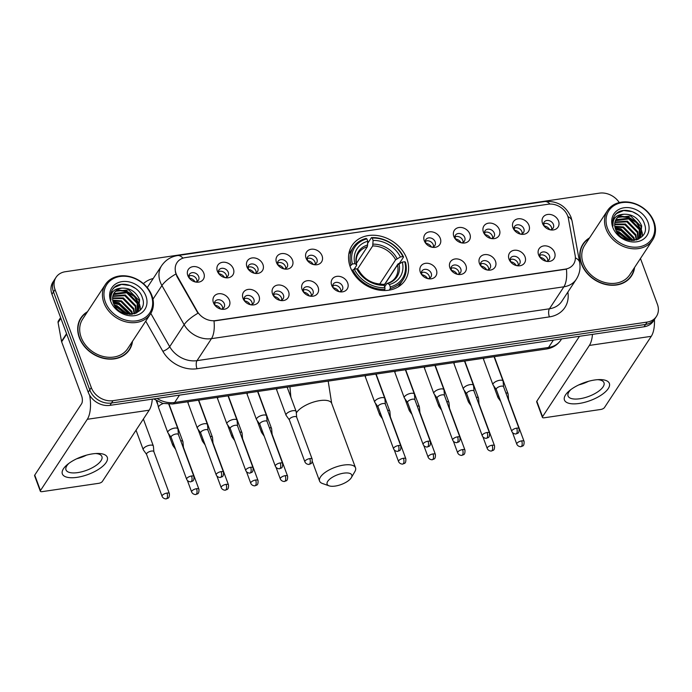 <?xml version="1.0" encoding="UTF-8"?>
<svg xmlns="http://www.w3.org/2000/svg" width="692" height="692" viewBox="0 0 692 692"><rect width="100%" height="100%" fill="white"/><g stroke="black" fill="none" stroke-linecap="round" stroke-linejoin="round"><path stroke-width="1.04" d="M350.299 267.043A31.72 25.699 33.3 0 0 376.387 289.567A31.72 25.699 33.3 0 0 405.088 280.303A31.72 25.699 33.3 0 0 406.853 258.721A31.72 25.699 33.3 0 0 380.764 236.197A31.72 25.699 33.3 0 0 352.064 245.47A31.72 25.699 33.3 0 0 350.299 267.043M258.998 295.977A8.979 7.275 -146.7 0 1 251.888 304.947A8.979 7.275 -146.7 0 1 243.489 299.437A8.979 7.275 -146.7 0 1 242.996 298.33A8.979 7.275 -146.7 0 1 248.134 289.42A8.979 7.275 -146.7 0 1 258.998 295.977M250.59 304.757A5.389 4.36 33.3 0 0 253.575 303.044A5.389 4.36 33.3 0 0 253.877 299.385A5.389 4.36 33.3 0 0 249.44 295.553A5.389 4.36 33.3 0 0 244.57 297.127A5.389 4.36 33.3 0 0 244.181 300.544M288.564 291.626A8.979 7.275 -146.7 0 1 281.445 300.605A8.979 7.275 -146.7 0 1 273.046 295.086A8.979 7.275 -146.7 0 1 272.553 293.988A8.979 7.275 -146.7 0 1 277.7 285.069A8.979 7.275 -146.7 0 1 288.564 291.626M280.148 300.406A5.389 4.36 33.3 0 0 283.132 298.693A5.389 4.36 33.3 0 0 283.435 295.034A5.389 4.36 33.3 0 0 279.006 291.211A5.389 4.36 33.3 0 0 274.127 292.785A5.389 4.36 33.3 0 0 273.747 296.202M318.121 287.284A8.979 7.275 -146.7 0 1 311.002 296.254A8.979 7.275 -146.7 0 1 302.612 290.735A8.979 7.275 -146.7 0 1 302.11 289.637A8.979 7.275 -146.7 0 1 307.257 280.718A8.979 7.275 -146.7 0 1 318.121 287.284M309.705 296.055A5.389 4.36 33.3 0 0 312.689 294.351A5.389 4.36 33.3 0 0 312.992 290.683A5.389 4.36 33.3 0 0 308.563 286.86A5.389 4.36 33.3 0 0 303.684 288.434A5.389 4.36 33.3 0 0 303.304 291.851M347.678 282.933A8.979 7.275 -146.7 0 1 340.559 291.903A8.979 7.275 -146.7 0 1 332.169 286.384A8.979 7.275 -146.7 0 1 331.676 285.286A8.979 7.275 -146.7 0 1 336.814 276.368A8.979 7.275 -146.7 0 1 347.678 282.933M339.262 291.713A5.389 4.36 33.3 0 0 342.255 290A5.389 4.36 33.3 0 0 342.549 286.332A5.389 4.36 33.3 0 0 338.12 282.509A5.389 4.36 33.3 0 0 333.25 284.083A5.389 4.36 33.3 0 0 332.861 287.5M436.358 269.889A8.979 7.275 -146.7 0 1 429.239 278.859A8.979 7.275 -146.7 0 1 420.848 273.34A8.979 7.275 -146.7 0 1 420.347 272.241A8.979 7.275 -146.7 0 1 425.493 263.323A8.979 7.275 -146.7 0 1 436.358 269.889M427.941 278.66A5.389 4.36 33.3 0 0 430.926 276.956A5.389 4.36 33.3 0 0 431.228 273.288A5.389 4.36 33.3 0 0 426.8 269.465A5.389 4.36 33.3 0 0 421.921 271.039A5.389 4.36 33.3 0 0 421.54 274.456M465.915 265.538A8.979 7.275 -146.7 0 1 458.796 274.508A8.979 7.275 -146.7 0 1 450.406 268.989A8.979 7.275 -146.7 0 1 449.912 267.89A8.979 7.275 -146.7 0 1 455.051 258.972A8.979 7.275 -146.7 0 1 465.915 265.538M457.498 274.317A5.389 4.36 33.3 0 0 460.491 272.605A5.389 4.36 33.3 0 0 460.786 268.937A5.389 4.36 33.3 0 0 456.357 265.114A5.389 4.36 33.3 0 0 451.487 266.688A5.389 4.36 33.3 0 0 451.097 270.105M495.472 261.187A8.979 7.275 -146.7 0 1 488.362 270.157A8.979 7.275 -146.7 0 1 479.963 264.647A8.979 7.275 -146.7 0 1 479.469 263.54A8.979 7.275 -146.7 0 1 484.608 254.63A8.979 7.275 -146.7 0 1 495.472 261.187M487.064 269.966A5.389 4.36 33.3 0 0 490.048 268.254A5.389 4.36 33.3 0 0 490.343 264.595A5.389 4.36 33.3 0 0 485.914 260.763A5.389 4.36 33.3 0 0 481.044 262.337A5.389 4.36 33.3 0 0 480.655 265.754M525.038 256.836A8.979 7.275 -146.7 0 1 517.919 265.815A8.979 7.275 -146.7 0 1 509.52 260.296A8.979 7.275 -146.7 0 1 509.027 259.197A8.979 7.275 -146.7 0 1 514.165 250.279A8.979 7.275 -146.7 0 1 525.038 256.836M516.621 265.616A5.389 4.36 33.3 0 0 519.606 263.903A5.389 4.36 33.3 0 0 519.908 260.244A5.389 4.36 33.3 0 0 515.471 256.421A5.389 4.36 33.3 0 0 510.601 257.995A5.389 4.36 33.3 0 0 510.22 261.412M554.595 252.485A8.979 7.275 -146.7 0 1 547.476 261.464A8.979 7.275 -146.7 0 1 539.085 255.945A8.979 7.275 -146.7 0 1 538.584 254.846A8.979 7.275 -146.7 0 1 543.73 245.928A8.979 7.275 -146.7 0 1 554.595 252.485M546.178 261.265A5.389 4.36 33.3 0 0 549.163 259.561A5.389 4.36 33.3 0 0 549.465 255.893A5.389 4.36 33.3 0 0 545.037 252.07A5.389 4.36 33.3 0 0 540.158 253.644A5.389 4.36 33.3 0 0 539.777 257.061M229.441 300.328A8.979 7.275 -146.7 0 1 222.331 309.298A8.979 7.275 -146.7 0 1 213.932 303.779A8.979 7.275 -146.7 0 1 213.439 302.681A8.979 7.275 -146.7 0 1 218.577 293.763A8.979 7.275 -146.7 0 1 229.441 300.328M221.033 309.108A5.389 4.36 33.3 0 0 224.018 307.395A5.389 4.36 33.3 0 0 224.312 303.727A5.389 4.36 33.3 0 0 219.883 299.904A5.389 4.36 33.3 0 0 215.013 301.478A5.389 4.36 33.3 0 0 214.624 304.895M233.386 268.859A8.979 7.275 -146.7 0 1 226.267 277.829A8.979 7.275 -146.7 0 1 217.876 272.311A8.979 7.275 -146.7 0 1 217.375 271.212A8.979 7.275 -146.7 0 1 222.521 262.294A8.979 7.275 -146.7 0 1 233.386 268.859M224.969 277.63A5.389 4.36 33.3 0 0 227.953 275.926A5.389 4.36 33.3 0 0 228.256 272.259A5.389 4.36 33.3 0 0 223.827 268.435A5.389 4.36 33.3 0 0 218.949 270.01A5.389 4.36 33.3 0 0 218.568 273.427M262.943 264.508A8.979 7.275 -146.7 0 1 255.832 273.478A8.979 7.275 -146.7 0 1 247.433 267.96A8.979 7.275 -146.7 0 1 246.94 266.861A8.979 7.275 -146.7 0 1 252.078 257.943A8.979 7.275 -146.7 0 1 262.943 264.508M254.535 273.288A5.389 4.36 33.3 0 0 257.519 271.575A5.389 4.36 33.3 0 0 257.813 267.908A5.389 4.36 33.3 0 0 253.384 264.084A5.389 4.36 33.3 0 0 248.514 265.659A5.389 4.36 33.3 0 0 248.125 269.076M292.5 260.157A8.979 7.275 -146.7 0 1 285.389 269.127A8.979 7.275 -146.7 0 1 276.99 263.617A8.979 7.275 -146.7 0 1 276.497 262.51A8.979 7.275 -146.7 0 1 281.635 253.601A8.979 7.275 -146.7 0 1 292.5 260.157M284.092 268.937A5.389 4.36 33.3 0 0 287.076 267.224A5.389 4.36 33.3 0 0 287.379 263.565A5.389 4.36 33.3 0 0 282.942 259.734A5.389 4.36 33.3 0 0 278.072 261.308A5.389 4.36 33.3 0 0 277.691 264.725M322.065 255.806A8.979 7.275 -146.7 0 1 314.947 264.785A8.979 7.275 -146.7 0 1 306.547 259.266A8.979 7.275 -146.7 0 1 306.054 258.168A8.979 7.275 -146.7 0 1 311.201 249.25A8.979 7.275 -146.7 0 1 322.065 255.806M313.649 264.586A5.389 4.36 33.3 0 0 316.633 262.873A5.389 4.36 33.3 0 0 316.936 259.215A5.389 4.36 33.3 0 0 312.507 255.391A5.389 4.36 33.3 0 0 307.629 256.966A5.389 4.36 33.3 0 0 307.248 260.382M440.302 238.411A8.979 7.275 -146.7 0 1 433.183 247.39A8.979 7.275 -146.7 0 1 424.784 241.871A8.979 7.275 -146.7 0 1 424.291 240.764A8.979 7.275 -146.7 0 1 429.438 231.855A8.979 7.275 -146.7 0 1 440.302 238.411M431.886 247.191A5.389 4.36 33.3 0 0 434.87 245.478A5.389 4.36 33.3 0 0 435.173 241.819A5.389 4.36 33.3 0 0 430.735 237.996A5.389 4.36 33.3 0 0 425.865 239.562A5.389 4.36 33.3 0 0 425.485 242.987M469.859 234.06A8.979 7.275 -146.7 0 1 462.74 243.039A8.979 7.275 -146.7 0 1 454.35 237.52A8.979 7.275 -146.7 0 1 453.848 236.422A8.979 7.275 -146.7 0 1 458.995 227.504A8.979 7.275 -146.7 0 1 469.859 234.06M461.443 242.84A5.389 4.36 33.3 0 0 464.427 241.136A5.389 4.36 33.3 0 0 464.73 237.468A5.389 4.36 33.3 0 0 460.301 233.645A5.389 4.36 33.3 0 0 455.423 235.219A5.389 4.36 33.3 0 0 455.042 238.636M499.416 229.718A8.979 7.275 -146.7 0 1 492.297 238.688A8.979 7.275 -146.7 0 1 483.907 233.169A8.979 7.275 -146.7 0 1 483.414 232.071A8.979 7.275 -146.7 0 1 488.552 223.153A8.979 7.275 -146.7 0 1 499.416 229.718M491 238.498A5.389 4.36 33.3 0 0 493.993 236.785A5.389 4.36 33.3 0 0 494.287 233.118A5.389 4.36 33.3 0 0 489.858 229.294A5.389 4.36 33.3 0 0 484.988 230.868A5.389 4.36 33.3 0 0 484.599 234.285M528.973 225.367A8.979 7.275 -146.7 0 1 521.863 234.337A8.979 7.275 -146.7 0 1 513.464 228.827A8.979 7.275 -146.7 0 1 512.971 227.72A8.979 7.275 -146.7 0 1 518.109 218.81A8.979 7.275 -146.7 0 1 528.973 225.367M520.566 234.147A5.389 4.36 33.3 0 0 523.55 232.434A5.389 4.36 33.3 0 0 523.844 228.775A5.389 4.36 33.3 0 0 519.415 224.943A5.389 4.36 33.3 0 0 514.545 226.518A5.389 4.36 33.3 0 0 514.156 229.934M558.539 221.016A8.979 7.275 -146.7 0 1 551.42 229.995A8.979 7.275 -146.7 0 1 543.021 224.476A8.979 7.275 -146.7 0 1 542.528 223.369A8.979 7.275 -146.7 0 1 547.666 214.459A8.979 7.275 -146.7 0 1 558.539 221.016M550.123 229.796A5.389 4.36 33.3 0 0 553.107 228.083A5.389 4.36 33.3 0 0 553.41 224.424A5.389 4.36 33.3 0 0 548.972 220.601A5.389 4.36 33.3 0 0 544.102 222.167A5.389 4.36 33.3 0 0 543.722 225.592M203.829 273.202A8.979 7.275 -146.7 0 1 196.71 282.18A8.979 7.275 -146.7 0 1 188.319 276.662A8.979 7.275 -146.7 0 1 187.817 275.563A8.979 7.275 -146.7 0 1 192.964 266.645A8.979 7.275 -146.7 0 1 203.829 273.202M195.412 281.981A5.389 4.36 33.3 0 0 198.396 280.269A5.389 4.36 33.3 0 0 198.699 276.61A5.389 4.36 33.3 0 0 194.27 272.786A5.389 4.36 33.3 0 0 189.392 274.361A5.389 4.36 33.3 0 0 189.011 277.777M243.982 298.849A5.389 4.36 -146.7 0 1 251.949 302.317A5.389 4.36 -146.7 0 1 252.225 304.264M273.548 294.498A5.389 4.36 -146.7 0 1 281.506 297.967A5.389 4.36 -146.7 0 1 281.791 299.913M303.105 290.147A5.389 4.36 -146.7 0 1 311.063 293.616A5.389 4.36 -146.7 0 1 311.348 295.562M332.662 285.796A5.389 4.36 -146.7 0 1 340.62 289.265A5.389 4.36 -146.7 0 1 340.905 291.22M421.341 272.752A5.389 4.36 -146.7 0 1 429.3 276.22A5.389 4.36 -146.7 0 1 429.585 278.167M450.899 268.401A5.389 4.36 -146.7 0 1 458.857 271.87A5.389 4.36 -146.7 0 1 459.142 273.824M480.456 264.059A5.389 4.36 -146.7 0 1 488.422 267.527A5.389 4.36 -146.7 0 1 488.699 269.473M510.021 259.708A5.389 4.36 -146.7 0 1 517.979 263.176A5.389 4.36 -146.7 0 1 518.265 265.123M539.578 255.357A5.389 4.36 -146.7 0 1 547.536 258.825A5.389 4.36 -146.7 0 1 547.822 260.772M214.425 303.191A5.389 4.36 -146.7 0 1 222.383 306.66A5.389 4.36 -146.7 0 1 222.668 308.615M218.369 271.722A5.389 4.36 -146.7 0 1 226.327 275.191A5.389 4.36 -146.7 0 1 226.613 277.137M247.926 267.372A5.389 4.36 -146.7 0 1 255.884 270.84A5.389 4.36 -146.7 0 1 256.17 272.795M277.483 263.029A5.389 4.36 -146.7 0 1 285.45 266.498A5.389 4.36 -146.7 0 1 285.727 268.444M307.049 258.678A5.389 4.36 -146.7 0 1 315.007 262.147A5.389 4.36 -146.7 0 1 315.293 264.093M425.286 241.283A5.389 4.36 -146.7 0 1 433.244 244.752A5.389 4.36 -146.7 0 1 433.529 246.698M454.843 236.932A5.389 4.36 -146.7 0 1 462.801 240.401A5.389 4.36 -146.7 0 1 463.086 242.347M484.4 232.581A5.389 4.36 -146.7 0 1 492.358 236.05A5.389 4.36 -146.7 0 1 492.643 238.005M513.957 228.239A5.389 4.36 -146.7 0 1 521.924 231.708A5.389 4.36 -146.7 0 1 522.201 233.654M543.523 223.888A5.389 4.36 -146.7 0 1 551.481 227.357A5.389 4.36 -146.7 0 1 551.766 229.303M188.812 276.073A5.389 4.36 -146.7 0 1 196.77 279.542A5.389 4.36 -146.7 0 1 197.056 281.488M177.195 276.03A16.158 13.087 -146.7 0 1 176.079 273.643A16.158 13.087 -146.7 0 1 176.988 262.649A16.158 13.087 -146.7 0 1 185.335 257.597L548.159 204.218A16.158 13.087 -146.7 0 1 568.392 218.473L575.164 255.547A16.158 13.087 -146.7 0 1 573.582 264.093A16.158 13.087 -146.7 0 1 565.234 269.145L215.584 320.586A16.158 13.087 -146.7 0 1 197.133 311.166L177.195 276.03L176.918 276.454L175.327 271.792M87.486 311.72A29.029 23.511 33.3 0 0 80.921 317.905A29.029 23.511 33.3 0 0 79.303 337.653A29.029 23.511 33.3 0 0 103.186 358.266A29.029 23.511 33.3 0 0 129.439 349.78A29.029 23.511 33.3 0 0 132.509 341.303M128.625 350.93A29.029 23.511 33.3 0 0 129.525 349.097M589.567 237.858A29.029 23.511 33.3 0 0 583.001 244.034A29.029 23.511 33.3 0 0 581.384 263.782A29.029 23.511 33.3 0 0 605.258 284.395A29.029 23.511 33.3 0 0 631.519 275.918A29.029 23.511 33.3 0 0 634.59 267.432M630.706 277.06A29.029 23.511 33.3 0 0 631.597 275.234M619.271 202.574A17.957 14.541 33.3 0 0 599.419 193.146L65.325 271.722A17.957 14.541 33.3 0 0 56.043 277.336L52.964 282.033A17.957 14.541 33.3 0 0 51.961 294.247L88.213 392.243A17.957 14.541 33.3 0 0 109.941 405.365L644.036 326.788L645.575 324.444A17.957 14.541 33.3 0 0 654.857 318.83A17.957 14.541 33.3 0 1 645.575 324.444L111.481 403.021L645.575 324.444L647.115 322.091A17.957 14.541 33.3 0 0 656.397 316.478A17.957 14.541 33.3 0 0 657.4 304.264L640.463 258.488M88.213 392.243L89.752 389.899A17.957 14.541 33.3 0 0 111.481 403.021A17.957 14.541 33.3 0 1 89.752 389.899L53.5 291.903L89.752 389.899L91.292 387.555A17.957 14.541 33.3 0 0 113.021 400.668L647.115 322.091M54.504 279.68A17.957 14.541 33.3 0 0 53.5 291.903A17.957 14.541 33.3 0 1 54.504 279.68M575.381 257.874A20.95 9.723 -10.3 0 1 579.654 262.467C580.692 268.496 579.559 274.11 576.254 279.317A23.943 19.393 -146.7 0 1 563.885 286.799A20.95 9.082 81.6 0 0 566.411 269.145L214.001 320.993A20.95 9.082 -98.4 0 1 211.467 338.647A23.943 19.393 -146.7 0 1 184.141 324.695A20.95 6.565 -29.6 0 1 197.973 313.234L176.918 276.454M56.043 277.336A17.957 14.541 33.3 0 0 55.04 289.55L91.292 387.555M583.598 243.688A29.029 23.511 33.3 0 0 582.275 245.236M81.518 317.559A29.029 23.511 33.3 0 0 80.194 319.107M644.036 326.788A17.957 14.541 33.3 0 0 653.317 321.175L656.397 316.478M77.115 477.333A23.943 9.446 -20.3 0 1 67.375 464.557A23.943 9.446 -20.3 0 1 92.529 453.866A23.943 9.446 -20.3 0 1 97.39 453.459A23.943 9.446 -20.3 0 1 105.089 463.891A23.943 9.446 -20.3 0 1 77.115 477.333M68.837 463.415A19.151 7.56 159.7 0 0 65.982 469.859A19.151 7.56 159.7 0 0 77.772 472.601A19.151 7.56 159.7 0 0 101.906 456.573A19.151 7.56 159.7 0 0 95.539 453.537M89.605 395.167A23.943 10.38 81.6 0 1 87.296 419.291L40.465 490.567A2.993 1.185 159.7 0 0 40.326 491.216A2.993 1.185 159.7 0 0 42.169 491.64L98.722 483.319A2.993 1.185 159.7 0 0 102.355 481.459L149.187 410.192L87.296 419.291M152.275 399.137A23.943 10.38 81.6 0 1 149.187 410.192M86.491 455.146A19.151 7.56 -20.3 0 1 76.751 458.753M40.326 491.216L34.6 475.741A2.993 1.185 -20.3 0 1 34.738 475.093L81.569 403.817A5.986 2.595 -98.4 0 0 81.587 395.729L61.64 341.796A2.993 2.422 -146.7 0 1 61.51 341.346L58.085 322.576A2.993 2.422 -146.7 0 1 58.379 320.993L60.602 317.611M151.254 295.268A25.734 20.847 33.3 0 0 120.105 276.463A25.734 20.847 33.3 0 0 105.366 302.023A25.734 20.847 33.3 0 0 136.514 320.828A25.734 20.847 33.3 0 0 151.254 295.268M151.937 295.7A26.936 21.815 33.3 0 0 129.776 276.575A26.936 21.815 33.3 0 0 105.418 284.447A26.936 21.815 33.3 0 0 103.912 302.767A26.936 21.815 33.3 0 0 126.065 321.892A26.936 21.815 33.3 0 0 150.432 314.021A26.936 21.815 33.3 0 0 151.937 295.7M105.418 284.447L82.677 319.055A26.936 21.815 33.3 0 0 81.172 337.376A26.936 21.815 33.3 0 0 103.324 356.501A26.936 21.815 33.3 0 0 127.691 348.63L150.432 314.021M87.123 312.282A28.727 23.268 33.3 0 0 81.172 318.069L79.632 320.413A28.727 23.268 33.3 0 0 79.303 320.932M81.172 318.069A28.727 23.268 33.3 0 0 79.571 337.61A28.727 23.268 33.3 0 0 103.203 358.006A28.727 23.268 33.3 0 0 129.196 349.616A28.727 23.268 33.3 0 0 132.137 341.865M112.701 300.129L121.429 300.838L131.904 311.512L132.527 314.194M112.796 300.735L120.944 301.565L131.428 312.239L131.947 314.272M112.606 297.906L123.358 297.906L133.833 308.58L134.533 313.736M112.588 298.434L122.873 298.633L133.348 309.307L134.075 313.865M112.891 295.942L125.278 294.965L135.762 305.648L136.108 312.957M112.787 296.41L124.802 295.7L135.277 306.374L135.736 313.234M113.488 294.187L114.189 293.512L127.207 292.033L137.691 302.707L137.44 311.737M137.25 312.135L136.93 312.741M113.315 294.61L126.722 292.768L137.206 303.442L137.128 312.057M121.991 288.114A14.965 12.119 33.3 0 0 114.249 292.794A14.965 12.119 33.3 0 0 113.419 302.966C119.067 320.707 149.299 315.561 142.396 297.863C138.988 285.208 119.604 279.62 113.073 288.737C110.729 291.929 110.037 295.657 111.005 299.904C110.357 292.344 114.016 288.408 121.991 288.114C130.208 287.933 136.082 291.816 139.611 299.774L138.521 310.353L135.485 313.407M114.119 292.993L115.633 291.306L128.651 289.836L139.135 300.51L138.27 310.708M138.521 310.353L136.445 312.992M114.846 305.916L117.571 306.703L126.42 313.96M115.529 306.928L117.086 307.438L125.235 313.649M113.324 302.707L119.5 303.771L129.958 314.376M113.592 303.425L119.015 304.497L129.188 314.35M110.703 301.236A19.748 16.003 33.3 0 0 134.603 315.664A19.748 16.003 33.3 0 0 145.917 296.055A19.748 16.003 33.3 0 0 122.008 281.627A19.748 16.003 33.3 0 0 110.703 301.236M113.073 288.737L112.597 289.412M127.302 352.47A28.727 23.268 33.3 0 0 127.648 351.968L129.196 349.616M112.493 289.576L114.379 287.457L121.558 284.403L130.286 285.554L135.77 288.564M111.023 292.906L112.882 291.721M116.887 290.389L126.437 291.418L134.335 296.531L139.248 304.298L139.784 306.201M139.957 307.118L140.147 310.206M113.081 301.928L118.721 303.157L130.875 314.358M114.526 305.388L116.801 306.089L127.12 314.099M111.092 292.681L113.254 291.289M117.718 289.931L126.671 291.055L134.577 296.167L139.853 305.137M140.13 306.357L140.381 309.93M112.978 301.539L118.963 302.785L131.264 314.332M114.266 304.904L117.035 305.717L127.674 314.185M335.222 486.069A13.165 5.199 159.7 0 0 351.389 477.584A13.165 5.199 159.7 0 0 343.708 473.164A13.165 5.199 159.7 0 0 329.643 479.236A13.165 5.199 159.7 0 0 329.089 485.836A13.165 5.199 159.7 0 0 335.222 486.069M329.089 485.836L322.463 483.5A19.151 7.56 -20.3 0 1 319.592 481.104A19.151 7.56 -20.3 0 1 343.725 465.067A19.151 7.56 -20.3 0 1 355.524 467.809A19.151 7.56 -20.3 0 1 354.909 471.503L351.389 477.584M390.279 286.912L390.271 288.529A29.687 24.047 33.3 0 0 403.003 279.776A29.687 24.047 33.3 0 0 405.477 262.173L404.785 261.749A28.493 23.078 33.3 0 1 390.279 286.912L389.397 284.524A25.734 20.847 33.3 0 0 402.32 262.112L397.537 264.95L384.095 285.407M384.64 286.877L386.681 283.772L387.65 283.495L389.397 284.524M403.566 257.017A29.687 24.047 33.3 0 0 371.448 237.624L372.209 238.074A28.493 23.078 33.3 0 1 402.882 256.594L403.566 257.017L399.44 263.297L398.012 263.929L384.709 284.17A28.433 23.026 -146.7 0 1 384.795 284.343M398.376 286.782A29.687 24.047 33.3 0 0 398.877 286.047L403.003 279.776M367.763 243.238L371.448 237.624M390.271 288.529L389.215 290.138M384.138 290.536L384.942 289.317L384.942 287.69A28.493 23.078 33.3 0 1 354.278 269.179L352.816 269.923A29.687 24.047 33.3 0 0 384.942 289.317M352.816 269.923L352.098 271.022M402.882 256.594L400.409 256.957A25.734 20.847 33.3 0 0 373.1 240.461L372.209 238.074M402.32 262.112L404.785 261.749M354.278 269.179L356.743 268.816A25.734 20.847 33.3 0 0 384.06 285.303L384.942 287.69M373.1 240.461L372.694 245.954L357.401 269.223M379.666 284.092L395.625 259.794L400.409 256.957M358.413 270.71L358.309 269.785L356.743 268.816M384.06 285.303L382.313 284.282L381.353 284.55M386.681 283.772L387.65 283.495A23.018 18.649 33.3 0 0 399.007 263.799M349.988 266.169L352.366 264.024A28.493 23.078 33.3 0 1 366.881 238.861L366.111 238.411A29.687 24.047 33.3 0 0 353.378 247.174L349.261 253.445A29.687 24.047 33.3 0 0 348.785 254.198M353.378 247.174A29.687 24.047 33.3 0 0 350.905 264.768M366.881 238.861L367.763 241.248A25.734 20.847 33.3 0 0 354.832 263.661L352.366 264.024M356.38 263.444L367.357 246.733L367.763 241.248M354.832 263.661L356.397 264.629L356.51 265.555L354.045 269.3M367.755 244.933A23.018 18.649 33.3 0 0 356.397 264.629L356.51 265.555M355.342 269.024L354.944 267.934M384.709 284.17L382.641 284.473M189.227 275.883L189.236 278.08M195.049 281.895A6.583 5.337 33.3 0 0 189.236 278.072M153.875 451.703L153.39 446.176A5.389 2.128 159.7 0 0 153.339 445.951A5.389 2.128 159.7 0 0 150.026 445.181A5.389 2.128 159.7 0 0 143.486 448.528A5.389 2.128 159.7 0 0 143.235 449.688A5.389 2.128 159.7 0 0 143.348 449.895L146.574 454.402M153.883 451.789A3.893 1.531 159.7 0 0 153.849 451.625A3.893 1.531 159.7 0 0 151.453 451.072A3.893 1.531 159.7 0 0 146.73 453.485A3.893 1.531 159.7 0 0 146.548 454.324A3.893 1.531 159.7 0 0 146.626 454.471M218.784 271.532L218.793 273.729A6.583 5.337 33.3 0 1 224.606 277.544M183.432 447.361L182.947 441.825A5.389 2.128 159.7 0 0 182.896 441.6A5.389 2.128 159.7 0 0 180.707 440.735M183.441 447.439A3.893 1.531 159.7 0 0 183.406 447.283A3.893 1.531 159.7 0 0 182.965 446.85M173.484 443.641A5.389 2.128 159.7 0 0 173.043 444.178A5.389 2.128 159.7 0 0 172.792 445.337A5.389 2.128 159.7 0 0 172.905 445.544L175.552 449.238M248.342 267.181L248.35 269.378A6.583 5.337 33.3 0 1 254.172 273.202M212.989 443.01L212.513 437.482A5.389 2.128 159.7 0 0 212.461 437.257A5.389 2.128 159.7 0 0 210.264 436.392M212.998 443.096A3.893 1.531 159.7 0 0 212.963 442.932A3.893 1.531 159.7 0 0 212.522 442.499M203.041 439.299A5.389 2.128 159.7 0 0 202.609 439.827A5.389 2.128 159.7 0 0 202.358 440.994A5.389 2.128 159.7 0 0 202.462 441.193L205.109 444.895M277.907 262.83L277.916 265.027A6.583 5.337 33.3 0 1 283.729 268.851M242.555 438.659L242.07 433.131A5.389 2.128 159.7 0 0 242.018 432.907A5.389 2.128 159.7 0 0 239.821 432.042M242.555 438.745A3.893 1.531 159.7 0 0 242.52 438.581A3.893 1.531 159.7 0 0 242.079 438.148M232.598 434.948A5.389 2.128 159.7 0 0 232.166 435.484A5.389 2.128 159.7 0 0 231.915 436.643A5.389 2.128 159.7 0 0 232.019 436.842L234.674 440.545M307.464 258.479L307.473 260.685A6.583 5.337 33.3 0 1 313.286 264.5M272.112 434.308L271.627 428.78A5.389 2.128 159.7 0 0 271.575 428.556A5.389 2.128 159.7 0 0 269.378 427.691M272.12 434.394A3.893 1.531 159.7 0 0 272.086 434.23A3.893 1.531 159.7 0 0 271.645 433.806M262.156 430.597A5.389 2.128 159.7 0 0 261.723 431.133A5.389 2.128 159.7 0 0 261.472 432.292A5.389 2.128 159.7 0 0 261.585 432.5L264.232 436.194M425.701 241.084L425.71 243.281A6.583 5.337 33.3 0 1 431.523 247.105M390.349 416.913L389.864 411.385A5.389 2.128 159.7 0 0 389.812 411.16A5.389 2.128 159.7 0 0 387.615 410.295M390.357 416.999A3.893 1.531 159.7 0 0 390.323 416.835A3.893 1.531 159.7 0 0 389.881 416.411M380.392 413.202A5.389 2.128 159.7 0 0 379.96 413.738A5.389 2.128 159.7 0 0 379.709 414.897A5.389 2.128 159.7 0 0 379.822 415.105L382.468 418.798M455.258 236.742L455.267 238.939M461.08 242.754A6.583 5.337 33.3 0 0 455.267 238.93M419.906 412.57L419.421 407.034A5.389 2.128 159.7 0 0 419.369 406.81A5.389 2.128 159.7 0 0 417.172 405.945M419.914 412.648A3.893 1.531 159.7 0 0 419.88 412.493A3.893 1.531 159.7 0 0 419.438 412.06M409.958 408.851A5.389 2.128 159.7 0 0 409.517 409.387A5.389 2.128 159.7 0 0 409.266 410.546A5.389 2.128 159.7 0 0 409.379 410.754L412.025 414.447M484.815 232.391L484.824 234.588A6.583 5.337 33.3 0 1 490.645 238.411M449.463 408.219L448.978 402.692A5.389 2.128 159.7 0 0 448.935 402.467A5.389 2.128 159.7 0 0 446.738 401.602M449.471 408.306A3.893 1.531 159.7 0 0 449.437 408.142A3.893 1.531 159.7 0 0 448.996 407.709M439.515 404.509A5.389 2.128 159.7 0 0 439.074 405.036A5.389 2.128 159.7 0 0 438.832 406.204A5.389 2.128 159.7 0 0 438.936 406.403L441.582 410.105M514.381 228.04L514.39 230.237A6.583 5.337 33.3 0 1 520.202 234.06M479.028 403.868L478.544 398.341A5.389 2.128 159.7 0 0 478.492 398.116A5.389 2.128 159.7 0 0 476.295 397.251M479.028 403.955A3.893 1.531 159.7 0 0 478.994 403.791A3.893 1.531 159.7 0 0 478.553 403.358M469.072 400.158A5.389 2.128 159.7 0 0 468.64 400.685A5.389 2.128 159.7 0 0 468.389 401.853A5.389 2.128 159.7 0 0 468.493 402.052L471.14 405.754M543.938 223.689L543.947 225.886A6.583 5.337 33.3 0 1 549.759 229.709M508.585 399.518L508.101 393.99A5.389 2.128 159.7 0 0 508.049 393.765A5.389 2.128 159.7 0 0 505.852 392.9M508.594 399.604A3.893 1.531 159.7 0 0 508.551 399.44A3.893 1.531 159.7 0 0 508.11 399.016M498.629 395.807A5.389 2.128 159.7 0 0 498.197 396.343A5.389 2.128 159.7 0 0 497.946 397.502A5.389 2.128 159.7 0 0 498.058 397.71L500.705 401.403M214.84 303.001L214.849 305.198A6.583 5.337 33.3 0 1 220.67 309.021M178.441 434.628L177.956 429.101A5.389 2.128 159.7 0 0 177.913 428.876A5.389 2.128 159.7 0 0 174.592 428.106A5.389 2.128 159.7 0 0 168.052 431.453A5.389 2.128 159.7 0 0 167.81 432.612A5.389 2.128 159.7 0 0 167.914 432.82L171.149 437.327M178.45 434.714A3.893 1.531 159.7 0 0 178.415 434.55A3.893 1.531 159.7 0 0 176.019 433.996A3.893 1.531 159.7 0 0 171.296 436.41A3.893 1.531 159.7 0 0 171.114 437.249A3.893 1.531 159.7 0 0 171.192 437.396M244.406 298.65L244.414 300.847A6.583 5.337 33.3 0 1 250.227 304.67M208.007 430.286L207.522 424.75A5.389 2.128 159.7 0 0 207.47 424.525A5.389 2.128 159.7 0 0 204.149 423.755A5.389 2.128 159.7 0 0 197.618 427.102A5.389 2.128 159.7 0 0 197.367 428.262A5.389 2.128 159.7 0 0 197.471 428.469L200.706 432.984M208.007 430.363A3.893 1.531 159.7 0 0 207.972 430.208A3.893 1.531 159.7 0 0 205.576 429.645A3.893 1.531 159.7 0 0 200.853 432.067A3.893 1.531 159.7 0 0 200.68 432.907A3.893 1.531 159.7 0 0 200.758 433.054M273.963 294.308L273.971 296.505M279.784 300.319A6.583 5.337 33.3 0 0 273.971 296.496M237.564 425.935L237.079 420.407A5.389 2.128 159.7 0 0 237.027 420.182A5.389 2.128 159.7 0 0 233.714 419.404A5.389 2.128 159.7 0 0 227.175 422.751A5.389 2.128 159.7 0 0 226.924 423.919A5.389 2.128 159.7 0 0 227.037 424.118L230.263 428.633M237.572 426.021A3.893 1.531 159.7 0 0 237.529 425.857A3.893 1.531 159.7 0 0 235.133 425.303A3.893 1.531 159.7 0 0 230.419 427.717A3.893 1.531 159.7 0 0 230.237 428.556A3.893 1.531 159.7 0 0 230.315 428.703M303.52 289.957L303.528 292.154A6.583 5.337 33.3 0 1 309.341 295.968M267.121 421.584L266.636 416.056A5.389 2.128 159.7 0 0 266.584 415.831A5.389 2.128 159.7 0 0 263.271 415.062A5.389 2.128 159.7 0 0 256.732 418.409A5.389 2.128 159.7 0 0 256.481 419.568A5.389 2.128 159.7 0 0 256.594 419.767L259.82 424.282M267.129 421.67A3.893 1.531 159.7 0 0 267.095 421.506A3.893 1.531 159.7 0 0 264.699 420.952A3.893 1.531 159.7 0 0 259.976 423.366A3.893 1.531 159.7 0 0 259.794 424.205A3.893 1.531 159.7 0 0 259.872 424.352M333.077 285.606L333.086 287.803M338.907 291.626A6.583 5.337 33.3 0 0 333.094 287.803M296.678 417.233L296.193 411.705A5.389 2.128 159.7 0 0 296.15 411.481A5.389 2.128 159.7 0 0 292.828 410.711A5.389 2.128 159.7 0 0 286.289 414.058A5.389 2.128 159.7 0 0 286.047 415.217A5.389 2.128 159.7 0 0 286.151 415.425L289.386 419.932M296.686 417.319A3.893 1.531 159.7 0 0 296.652 417.155A3.893 1.531 159.7 0 0 294.256 416.601A3.893 1.531 159.7 0 0 289.533 419.015A3.893 1.531 159.7 0 0 289.351 419.854A3.893 1.531 159.7 0 0 289.429 420.001M421.757 272.562L421.765 274.759A6.583 5.337 33.3 0 1 427.578 278.573M385.358 404.189L384.873 398.661A5.389 2.128 159.7 0 0 384.821 398.436A5.389 2.128 159.7 0 0 381.508 397.666A5.389 2.128 159.7 0 0 374.969 401.014A5.389 2.128 159.7 0 0 374.718 402.173A5.389 2.128 159.7 0 0 374.83 402.372L378.057 406.887M385.366 404.275A3.893 1.531 159.7 0 0 385.332 404.111A3.893 1.531 159.7 0 0 382.935 403.557A3.893 1.531 159.7 0 0 378.213 405.97A3.893 1.531 159.7 0 0 378.031 406.81A3.893 1.531 159.7 0 0 378.109 406.957M451.314 268.211L451.322 270.408A6.583 5.337 33.3 0 1 457.144 274.231M414.915 399.838L414.43 394.31A5.389 2.128 159.7 0 0 414.387 394.085A5.389 2.128 159.7 0 0 411.065 393.315A5.389 2.128 159.7 0 0 404.526 396.663A5.389 2.128 159.7 0 0 404.275 397.822A5.389 2.128 159.7 0 0 404.387 398.03L407.623 402.536M414.923 399.924A3.893 1.531 159.7 0 0 414.889 399.76A3.893 1.531 159.7 0 0 412.493 399.206A3.893 1.531 159.7 0 0 407.77 401.62A3.893 1.531 159.7 0 0 407.588 402.459A3.893 1.531 159.7 0 0 407.666 402.606M480.879 263.86L480.888 266.057A6.583 5.337 33.3 0 1 486.701 269.88M444.472 395.495L443.996 389.959A5.389 2.128 159.7 0 0 443.944 389.734A5.389 2.128 159.7 0 0 440.622 388.965A5.389 2.128 159.7 0 0 434.092 392.312A5.389 2.128 159.7 0 0 433.841 393.471A5.389 2.128 159.7 0 0 433.945 393.679L437.18 398.194M444.48 395.573A3.893 1.531 159.7 0 0 444.446 395.417A3.893 1.531 159.7 0 0 442.05 394.855A3.893 1.531 159.7 0 0 437.327 397.277A3.893 1.531 159.7 0 0 437.154 398.116A3.893 1.531 159.7 0 0 437.232 398.263M510.437 259.509L510.445 261.714A6.583 5.337 33.3 0 1 516.258 265.529M474.037 391.144L473.553 385.617A5.389 2.128 159.7 0 0 473.501 385.392A5.389 2.128 159.7 0 0 470.188 384.614A5.389 2.128 159.7 0 0 463.649 387.961A5.389 2.128 159.7 0 0 463.398 389.129A5.389 2.128 159.7 0 0 463.502 389.328L466.737 393.843M474.046 391.231A3.893 1.531 159.7 0 0 474.003 391.067A3.893 1.531 159.7 0 0 471.607 390.513A3.893 1.531 159.7 0 0 466.892 392.926A3.893 1.531 159.7 0 0 466.711 393.765A3.893 1.531 159.7 0 0 466.789 393.912M539.994 255.166L540.002 257.363M545.815 261.178A6.583 5.337 33.3 0 0 540.002 257.355M503.594 386.793L503.11 381.266A5.389 2.128 159.7 0 0 503.058 381.041A5.389 2.128 159.7 0 0 499.745 380.271A5.389 2.128 159.7 0 0 493.206 383.619A5.389 2.128 159.7 0 0 492.955 384.778A5.389 2.128 159.7 0 0 493.067 384.977L496.294 389.492M503.603 386.88A3.893 1.531 159.7 0 0 503.568 386.716A3.893 1.531 159.7 0 0 501.172 386.162A3.893 1.531 159.7 0 0 496.449 388.575A3.893 1.531 159.7 0 0 496.268 389.414A3.893 1.531 159.7 0 0 496.346 389.561M579.195 403.462A23.943 9.446 -20.3 0 1 569.455 390.695A23.943 9.446 -20.3 0 1 594.61 380.003A23.943 9.446 -20.3 0 1 599.471 379.588A23.943 9.446 -20.3 0 1 607.169 390.02A23.943 9.446 -20.3 0 1 579.195 403.462M570.909 389.553A19.151 7.56 159.7 0 0 568.054 395.997A19.151 7.56 159.7 0 0 579.853 398.739A19.151 7.56 159.7 0 0 603.986 382.711A19.151 7.56 159.7 0 0 597.62 379.674M592.464 334.374A23.943 10.38 81.6 0 1 589.368 345.429L542.545 416.705A2.993 1.185 159.7 0 0 542.398 417.345A2.993 1.185 159.7 0 0 544.249 417.778L600.803 409.456A2.993 1.185 159.7 0 0 604.436 407.597L651.267 336.321L589.368 345.429M654.424 319.488A23.943 10.38 81.6 0 1 651.267 336.321M588.572 381.283A19.151 7.56 -20.3 0 1 578.832 384.882M542.398 417.345L536.681 401.87A2.993 1.185 -20.3 0 1 536.819 401.23L579.489 336.286M653.326 221.405A25.734 20.847 33.3 0 0 622.186 202.6A25.734 20.847 33.3 0 0 607.446 228.152A25.734 20.847 33.3 0 0 638.595 246.958A25.734 20.847 33.3 0 0 653.326 221.405M654.009 221.829A26.936 21.815 33.3 0 0 631.857 202.704A26.936 21.815 33.3 0 0 607.489 210.576A26.936 21.815 33.3 0 0 605.993 228.896A26.936 21.815 33.3 0 0 628.146 248.021A26.936 21.815 33.3 0 0 652.513 240.159A26.936 21.815 33.3 0 0 654.009 221.829M607.489 210.576L584.749 245.184A26.936 21.815 33.3 0 0 583.252 263.505A26.936 21.815 33.3 0 0 605.405 282.63A26.936 21.815 33.3 0 0 629.772 274.767L652.513 240.159M589.195 238.42A28.727 23.268 33.3 0 0 583.252 244.198L581.712 246.542A28.727 23.268 33.3 0 0 581.375 247.07M583.252 244.198A28.727 23.268 33.3 0 0 581.652 263.747A28.727 23.268 33.3 0 0 605.284 284.144A28.727 23.268 33.3 0 0 631.268 275.753A28.727 23.268 33.3 0 0 634.218 267.994M614.781 226.258L623.509 226.967L633.984 237.641L634.607 240.323M614.877 226.864L623.025 227.703L633.5 238.377L634.028 240.409M614.686 224.035L625.43 224.035L635.913 234.709L636.614 239.873M614.669 224.571L624.954 224.77L635.429 235.444L636.156 240.003M614.972 222.071L627.359 221.103L637.842 231.777L638.188 239.086M614.868 222.547L626.874 221.838L637.358 232.512L637.816 239.371M615.569 220.324L616.269 219.641L629.288 218.17L639.763 228.844L639.52 237.866M639.33 238.273L639.01 238.878M615.387 220.739L628.803 218.906L639.287 229.58L639.209 238.186M624.063 214.243A14.965 12.119 33.3 0 0 616.33 218.923A14.965 12.119 33.3 0 0 615.499 229.104C621.148 246.845 651.38 241.698 644.468 224C641.069 211.345 621.684 205.749 615.153 214.866C612.809 218.066 612.117 221.786 613.077 226.033C612.437 218.473 616.096 214.546 624.063 214.243C632.289 214.062 638.162 217.954 641.692 225.912L640.602 236.482L637.566 239.536M616.2 219.122L617.714 217.444L630.732 215.965L641.207 226.647L640.351 236.846M640.602 236.482L638.517 239.121M616.927 232.054L619.651 232.832L628.5 240.089M617.61 233.057L619.167 233.567L627.315 239.787M615.404 228.836L621.58 229.9L632.03 240.505M615.664 229.562L621.096 230.635L631.268 240.479M612.783 227.365A19.748 16.003 33.3 0 0 636.683 241.802A19.748 16.003 33.3 0 0 647.997 222.184A19.748 16.003 33.3 0 0 624.089 207.756A19.748 16.003 33.3 0 0 612.783 227.365M615.153 214.866L614.669 215.549M629.383 278.608A28.727 23.268 33.3 0 0 629.729 278.098L631.268 275.753M614.574 215.705L616.46 213.586L623.639 210.532L632.367 211.691L637.851 214.702M613.103 219.044L614.963 217.85M618.968 216.518L628.509 217.556L636.415 222.668L641.328 230.436L641.865 232.33M642.038 233.247L642.219 236.335M615.153 228.057L620.802 229.286L632.955 240.487M616.607 231.517L618.873 232.218L629.201 240.228M613.173 218.819L615.326 217.418M619.798 216.068L628.751 217.184L636.657 222.296L641.934 231.275M642.211 232.486L642.461 236.058M615.05 227.668L621.044 228.922L633.344 240.47M616.338 231.033L619.115 231.855L629.755 240.323M150.813 313.424L169.687 346.692L184.141 324.695L161.928 285.536A23.943 19.393 -146.7 0 1 160.276 282.007A23.943 19.393 -146.7 0 1 161.608 265.719L147.24 287.587M175.863 274.023A20.95 6.565 -29.6 0 0 161.928 285.536L152.949 299.203M549.984 204.062A20.95 9.082 -98.4 0 0 544.699 201.554L177.61 255.564A20.95 9.082 81.6 0 1 182.973 258.159M567.864 292.093A29.929 24.237 -146.7 0 1 549.405 316.893A5.986 2.595 -98.4 0 1 549.431 308.796L563.885 286.799L211.467 338.647L197.012 360.644L549.431 308.796A23.943 19.393 33.3 0 0 561.8 301.314L576.254 279.317M567.916 216.596A20.95 9.723 -10.3 0 1 572.102 221.155L579.654 262.467M549.405 316.893L196.995 368.741A29.929 24.237 -146.7 0 1 162.845 351.294L145.744 321.166M143.4 283.642A29.929 24.237 -146.7 0 1 153.217 278.495M55.04 289.55L51.961 294.247M113.021 400.668L109.941 405.365M162.845 351.294A5.986 1.877 150.4 0 0 169.687 346.692A23.943 19.393 33.3 0 0 197.012 360.644A5.986 2.595 -98.4 0 0 196.995 368.741M156.98 398.445A23.943 19.393 33.3 0 0 174.661 402.476L179.488 395.132M546.472 349.002A11.972 5.19 -98.4 0 0 548.548 347.47A23.943 19.393 33.3 0 0 560.927 339.988C557.467 345.014 552.649 348.024 546.472 349.002L172.585 404.007A11.972 5.19 -98.4 0 0 174.661 402.476L548.548 347.47L553.375 340.127M66.7 334.098L61.64 341.796M34.738 475.093L40.465 490.567M61.51 341.346L66.544 333.682M60.87 318.337L58.085 322.576M328.19 381.11L331.676 403.341A19.151 7.56 159.7 0 0 319.877 400.599A19.151 7.56 159.7 0 0 296.314 413.02M387.122 283.409C390.868 282.258 393.67 280.26 395.53 277.414A22.144 17.94 33.3 0 0 397.537 264.95M397.096 258.644A23.018 18.649 33.3 0 0 373.092 244.155M358.309 269.785A23.018 18.649 33.3 0 0 382.313 284.282M395.625 259.794A22.144 17.94 33.3 0 0 372.694 245.954M367.357 246.733A22.144 17.94 33.3 0 0 358.517 253.09C356.337 256.395 355.714 260.356 356.665 264.967M166.98 493.059A3.893 1.531 159.7 0 0 162.075 496.311C163.338 499.295 167.014 498.949 166.296 498.811A3.893 1.687 81.6 0 0 166.971 498.318A3.893 1.687 -98.4 0 0 166.98 493.059A3.893 1.531 159.7 0 1 169.376 493.612L153.849 451.625M196.537 488.708A3.893 1.531 159.7 0 0 191.641 491.96C192.895 494.944 196.571 494.598 195.853 494.46A3.893 1.687 81.6 0 0 196.528 493.967A3.893 1.687 -98.4 0 0 196.537 488.708A3.893 1.531 159.7 0 1 198.933 489.261L183.406 447.283M226.102 484.357A3.893 1.531 159.7 0 0 221.198 487.618C222.452 490.602 226.128 490.247 225.41 490.118A3.893 1.687 81.6 0 0 226.085 489.616A3.893 1.687 -98.4 0 0 226.102 484.357A3.893 1.531 159.7 0 1 228.498 484.919L212.963 442.932M255.659 480.006A3.893 1.531 159.7 0 0 250.755 483.267C252.018 486.251 255.694 485.896 254.967 485.767A3.893 1.687 81.6 0 0 255.642 485.265A3.893 1.687 -98.4 0 0 255.659 480.006A3.893 1.531 159.7 0 1 258.055 480.568L242.52 438.581M285.216 475.663A3.893 1.531 159.7 0 0 280.312 478.916C281.575 481.9 285.251 481.554 284.533 481.416A3.893 1.687 81.6 0 0 285.208 480.923A3.893 1.687 -98.4 0 0 285.216 475.663A3.893 1.531 159.7 0 1 287.613 476.217L272.086 434.23M403.453 458.268A3.893 1.531 159.7 0 0 398.549 461.521C399.812 464.505 403.488 464.159 402.77 464.021A3.893 1.687 81.6 0 0 403.445 463.528A3.893 1.687 -98.4 0 0 403.453 458.268A3.893 1.531 159.7 0 1 405.849 458.822L390.323 416.835M433.01 453.917A3.893 1.531 159.7 0 0 428.114 457.17C429.369 460.154 433.045 459.808 432.327 459.67A3.893 1.687 81.6 0 0 433.002 459.177A3.893 1.687 -98.4 0 0 433.01 453.917A3.893 1.531 159.7 0 1 435.406 454.471L419.88 412.493M462.567 449.566A3.893 1.531 159.7 0 0 457.672 452.827C458.926 455.812 462.602 455.457 461.884 455.327A3.893 1.687 81.6 0 0 462.559 454.826A3.893 1.687 -98.4 0 0 462.567 449.566A3.893 1.531 159.7 0 1 464.963 450.129L449.437 408.142M492.133 445.216A3.893 1.531 159.7 0 0 487.229 448.477C488.491 451.461 492.168 451.106 491.441 450.976A3.893 1.687 81.6 0 0 492.116 450.475A3.893 1.687 -98.4 0 0 492.133 445.216A3.893 1.531 159.7 0 1 494.529 445.778L478.994 403.791M521.69 440.873A3.893 1.531 159.7 0 0 516.786 444.126C518.048 447.11 521.725 446.764 521.007 446.625A3.893 1.687 81.6 0 0 521.673 446.132A3.893 1.687 -98.4 0 0 521.69 440.873A3.893 1.531 159.7 0 1 524.086 441.427L508.551 399.44M191.546 475.984A3.893 1.531 159.7 0 0 186.65 479.236C187.904 482.22 191.58 481.874 190.862 481.736A3.893 1.687 81.6 0 0 191.537 481.243A3.893 1.687 -98.4 0 0 191.546 475.984A3.893 1.531 159.7 0 1 193.942 476.537L178.415 434.55M163.295 403.531A5.389 2.128 159.7 0 0 158.537 407.545L156.928 401.04M221.111 471.633A3.893 1.531 159.7 0 0 216.207 474.885C217.47 477.869 221.146 477.523 220.419 477.385A3.893 1.687 81.6 0 0 221.094 476.892A3.893 1.687 -98.4 0 0 221.111 471.633A3.893 1.531 159.7 0 1 223.507 472.186L207.972 430.208M188.648 401.645A5.389 2.128 159.7 0 0 188.094 403.202L187.619 401.793M250.668 467.282A3.893 1.531 159.7 0 0 245.764 470.543C247.027 473.527 250.703 473.172 249.985 473.043A3.893 1.687 81.6 0 0 250.651 472.541A3.893 1.687 -98.4 0 0 250.668 467.282A3.893 1.531 159.7 0 1 253.064 467.844L237.529 425.857M218.205 397.295A5.389 2.128 159.7 0 0 217.651 398.851L217.176 397.45M280.225 462.939A3.893 1.531 159.7 0 0 275.329 466.192C276.584 469.176 280.26 468.821 279.542 468.692A3.893 1.687 81.6 0 0 280.217 468.199A3.893 1.687 -98.4 0 0 280.225 462.939A3.893 1.531 159.7 0 1 282.621 463.493L267.095 421.506M247.762 392.944A5.389 2.128 159.7 0 0 247.208 394.501L246.733 393.099M309.782 458.588A3.893 1.531 159.7 0 0 304.887 461.841C306.141 464.825 309.817 464.479 309.099 464.341A3.893 1.687 81.6 0 0 309.774 463.848A3.893 1.687 -98.4 0 0 309.782 458.588A3.893 1.531 159.7 0 1 312.178 459.142L296.652 417.155M277.319 388.601A5.389 2.128 159.7 0 0 276.774 390.15L276.29 388.748M398.462 445.544A3.893 1.531 159.7 0 0 393.566 448.797C394.821 451.781 398.497 451.426 397.779 451.296A3.893 1.687 81.6 0 0 398.454 450.803A3.893 1.687 -98.4 0 0 398.462 445.544A3.893 1.531 159.7 0 1 400.858 446.098L385.332 404.111M365.999 375.548A5.389 2.128 159.7 0 0 365.445 377.105L364.969 375.704M428.019 441.193A3.893 1.531 159.7 0 0 423.123 444.446C424.378 447.43 428.054 447.084 427.336 446.946A3.893 1.687 81.6 0 0 428.011 446.452A3.893 1.687 -98.4 0 0 428.019 441.193A3.893 1.531 159.7 0 1 430.415 441.747L414.889 399.76M395.556 371.206A5.389 2.128 159.7 0 0 395.002 372.754L394.526 371.353M457.585 436.842A3.893 1.531 159.7 0 0 452.68 440.095C453.943 443.079 457.62 442.733 456.893 442.595A3.893 1.687 81.6 0 0 457.568 442.101A3.893 1.687 -98.4 0 0 457.585 436.842A3.893 1.531 159.7 0 1 459.981 437.396L444.446 395.417M425.122 366.855A5.389 2.128 159.7 0 0 424.568 368.403L424.092 367.002M487.142 432.491A3.893 1.531 159.7 0 0 482.238 435.752C483.5 438.737 487.177 438.382 486.459 438.252A3.893 1.687 81.6 0 0 487.125 437.751A3.893 1.687 -98.4 0 0 487.142 432.491A3.893 1.531 159.7 0 1 489.538 433.054L474.003 391.067M454.679 362.504A5.389 2.128 159.7 0 0 454.125 364.061L453.649 362.66M516.699 428.149A3.893 1.531 159.7 0 0 511.795 431.401C513.057 434.386 516.734 434.031 516.016 433.901A3.893 1.687 81.6 0 0 516.69 433.408A3.893 1.687 -98.4 0 0 516.699 428.149A3.893 1.531 159.7 0 1 519.095 428.703L503.568 386.716M484.236 358.153A5.389 2.128 159.7 0 0 483.682 359.71L483.206 358.309M536.819 401.23L542.545 416.705M572.102 221.155L571.021 217.201C565.926 205.835 557.155 200.619 544.699 201.554M177.61 255.564C170.863 256.645 165.526 260.036 161.608 265.719M560.927 339.988L561.636 338.907M172.585 404.007L162.707 403.375L153.676 398.929M289.922 386.742L290.891 397.269M331.676 403.341L355.524 467.809M381.932 284.17C371.699 283.755 363.897 279.032 358.525 270.018M312.317 461.417L319.592 481.104M143.382 419.023L153.339 445.951M136.03 430.208L143.235 449.688M162.075 496.311L146.548 454.324M169.376 493.612C169.626 499.105 167.542 497.998 166.296 498.811M169.082 404.249L182.896 441.6M156.271 400.668L157.43 403.808M168.433 433.538L172.792 445.337M191.641 491.96L187.385 480.473M198.933 489.261C199.184 494.754 197.099 493.647 195.853 494.46M198.734 400.158L212.461 437.257M197.99 429.187L202.358 440.994M221.198 487.618L216.942 476.122M228.498 484.919C228.749 490.403 226.656 489.296 225.41 490.118M228.299 395.815L242.018 432.907M227.547 424.836L231.915 436.643M250.755 483.267L246.508 471.771M258.055 480.568C258.306 486.061 256.213 484.945 254.967 485.767M257.857 391.464L271.575 428.556M257.104 420.494L261.472 432.292M280.312 478.916L276.065 467.42M287.613 476.217C287.863 481.71 285.779 480.603 284.533 481.416M376.093 374.069L389.812 411.16M375.341 403.099L379.709 414.897M398.549 461.521L394.302 450.025M405.849 458.822C406.1 464.315 404.016 463.207 402.77 464.021M405.65 369.718L419.369 406.81M404.906 398.748L409.266 410.546M428.114 457.17L423.859 445.683M435.406 454.471C435.657 459.964 433.573 458.857 432.327 459.67M435.207 365.367L448.935 402.467M434.464 394.397L438.832 406.204M457.672 452.827L453.416 441.332M464.963 450.129C465.214 455.613 463.13 454.506 461.884 455.327M464.773 361.016L478.492 398.116M464.021 390.046L468.389 401.853M487.229 448.477L482.973 436.981M494.529 445.778C494.78 451.271 492.687 450.155 491.441 450.976M494.33 356.674L508.049 393.765M493.578 385.703L497.946 397.502M516.786 444.126L512.538 432.63M524.086 441.427C524.337 446.92 522.244 445.812 521.007 446.625M168.805 404.249L177.913 428.876M158.537 407.545L167.81 432.612M186.65 479.236L171.114 437.249M193.942 476.537C194.192 482.03 192.108 480.923 190.862 481.736M198.474 400.201L207.47 424.525M188.094 403.202L197.367 428.262M216.207 474.885L200.68 432.907M223.507 472.186C223.758 477.679 221.665 476.572 220.419 477.385M228.031 395.85L237.027 420.182M217.651 398.851L226.924 423.919M245.764 470.543L230.237 428.556M253.064 467.844C253.315 473.328 251.231 472.221 249.985 473.043M257.588 391.499L266.584 415.831M247.208 394.501L256.481 419.568M275.329 466.192L259.794 424.205M282.621 463.493C282.872 468.986 280.788 467.87 279.542 468.692M287.145 387.157L296.15 411.481M276.774 390.15L286.047 415.217M304.887 461.841L289.351 419.854M312.178 459.142C312.429 464.635 310.345 463.528 309.099 464.341M375.825 374.104L384.821 398.436M365.445 377.105L374.718 402.173M393.566 448.797L378.031 406.81M400.858 446.098C401.109 451.591 399.024 450.475 397.779 451.296M405.382 369.762L414.387 394.085M395.002 372.754L404.275 397.822M423.123 444.446L407.588 402.459M430.415 441.747C430.666 447.24 428.582 446.132 427.336 446.946M434.939 365.411L443.944 389.734M424.568 368.403L433.841 393.471M452.68 440.095L437.154 398.116M459.981 437.396C460.232 442.889 458.139 441.781 456.893 442.595M464.505 361.06L473.501 385.392M454.125 364.061L463.398 389.129M482.238 435.752L466.711 393.765M489.538 433.054C489.789 438.538 487.696 437.43 486.459 438.252M494.062 356.709L503.058 381.041M483.682 359.71L492.955 384.778M511.795 431.401L496.268 389.414M519.095 428.703C519.346 434.195 517.261 433.08 516.016 433.901"/></g></svg>
